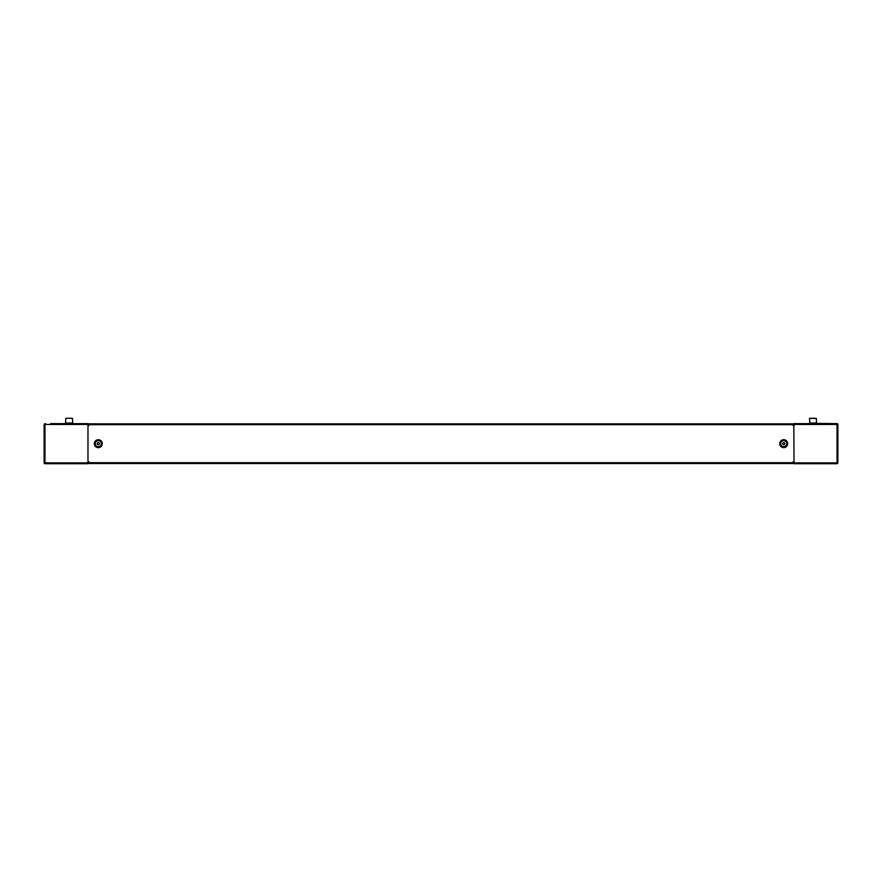 <?xml version="1.0" encoding="UTF-8"?>
<svg xmlns="http://www.w3.org/2000/svg" width="882" height="882" viewBox="0 0 882 882"><rect width="100%" height="100%" fill="white"/><g stroke="black" fill="none" stroke-linecap="round" stroke-linejoin="round"><path stroke-width="1.32" d="M45.489 424.628L45.004 425.025A0.595 0.595 0 0 0 45.522 424.474L45.522 423.636L45.346 424.429L44.96 423.636L44.133 424.474A0.838 0.838 0 0 1 44.166 424.22M45.004 462.333L45.489 462.73A0.595 0.595 0 0 0 45.004 462.333A0.595 0.595 0 0 1 45.522 462.885L45.522 463.723L87.98 463.723L44.96 463.723A0.838 0.838 0 0 1 44.133 462.885L44.96 462.333L44.96 425.025L44.133 425.025L44.133 462.333M87.98 463.723L87.98 423.636L50.682 423.636M793.822 461.639L793.822 463.524L88.178 463.524L87.946 461.639M44.927 462.333L44.133 462.885L44.96 463.723L44.96 462.929L45.346 463.723L50.682 463.723M44.96 463.723L45.522 462.929M45.522 424.429L44.96 423.636M87.946 425.719L88.773 425.719M44.927 425.025L44.133 425.025M88.773 461.639L87.98 461.639M102.268 443.679L102.268 443.679A3.969 3.969 0 0 1 98.299 447.648A3.969 3.969 0 0 1 94.33 443.679A3.969 3.969 0 0 1 98.299 439.71A3.969 3.969 0 0 1 102.268 443.679M88.178 425.719L88.178 423.834L793.822 423.834L794.021 463.723L836.654 463.723L836.654 462.929L837.04 463.723L837.867 462.885A0.838 0.838 0 0 1 837.834 463.138M88.178 463.524L793.822 463.524M836.511 462.73L836.996 462.333A0.595 0.595 0 0 0 836.478 462.885L836.478 463.723L831.318 463.723M837.073 462.333L837.867 462.885L837.867 425.025L836.511 424.628A0.595 0.595 0 0 0 836.996 425.025A0.595 0.595 0 0 1 836.478 424.474L836.478 423.636L794.021 423.636L810.492 423.636L810.249 423.04M796.005 463.723L794.021 463.723M810.492 423.283L837.04 423.636A0.838 0.838 0 0 1 837.867 424.474L837.867 425.025M794.021 423.636L794.054 425.719M831.318 423.636L836.632 423.636L836.478 424.429M837.04 424.429L837.04 423.636L837.073 424.474L837.867 424.474L837.04 423.636M836.478 462.929L837.04 463.723M794.054 461.639L793.227 461.639M837.073 425.025L837.073 424.474M837.04 425.025L837.04 462.333L837.867 462.333M793.227 425.719L794.021 425.719M779.732 443.679L779.732 443.679A3.969 3.969 0 0 0 783.701 447.648A3.969 3.969 0 0 0 787.67 443.679A3.969 3.969 0 0 0 783.701 439.71A3.969 3.969 0 0 0 779.732 443.679L779.732 443.679M44.133 446.7L44.133 440.658M97.439 444.175A0.992 0.992 0 0 0 99.159 444.175A0.992 0.992 0 0 0 98.299 442.687A0.992 0.992 0 0 0 97.439 444.175M98.299 446.7A3.021 3.021 0 0 0 101.331 443.679A3.021 3.021 0 0 0 98.299 440.658A3.021 3.021 0 0 0 95.278 443.679A3.021 3.021 0 0 0 98.299 446.7M97.726 444.671L97.152 443.679L97.726 442.687L98.872 442.687L99.446 443.679L98.872 444.671L97.726 444.671M837.867 440.658L837.867 446.7M784.561 443.183A0.992 0.992 0 0 0 782.841 443.183A0.992 0.992 0 0 0 783.701 444.671A0.992 0.992 0 0 0 784.561 443.183M783.701 440.658A3.021 3.021 0 0 0 780.669 443.679A3.021 3.021 0 0 0 783.701 446.7A3.021 3.021 0 0 0 786.722 443.679A3.021 3.021 0 0 0 783.701 440.658M784.274 442.687L784.848 443.679L784.274 444.671L783.128 444.671L782.554 443.679L783.128 442.687L784.274 442.687M66.812 418.277L71.453 418.277M72.015 418.277L66.249 418.277M65.797 418.277L65.555 423.04L72.699 423.04L72.467 418.277M67.969 418.277L70.295 418.277M809.985 418.277L815.751 418.277M809.775 423.04L816.445 423.04L816.445 418.52L809.533 418.277L809.775 423.04M810.547 418.277L811.705 418.277M87.98 424.474L45.522 424.474M45.522 462.885L87.98 462.885M787.141 443.679A3.451 3.451 0 0 0 783.701 440.228A3.451 3.451 0 0 0 780.25 443.679A3.451 3.451 0 0 0 783.701 447.13A3.451 3.451 0 0 0 787.141 443.679M101.75 443.679A3.451 3.451 0 0 1 98.299 447.13A3.451 3.451 0 0 1 94.859 443.679A3.451 3.451 0 0 1 98.299 440.228A3.451 3.451 0 0 1 101.75 443.679M793.822 424.672L88.178 424.672M88.178 462.686L793.822 462.686M794.021 462.885L836.478 462.885M836.478 424.474L794.021 424.474M71.508 423.636L66.514 423.04M74.055 463.403L74.683 463.723L74.055 463.403M64.21 463.403L63.57 463.723L64.21 463.403M74.055 423.955L74.683 423.636M64.21 423.955L63.57 423.636M807.945 423.955L807.317 423.636L807.945 423.955M817.79 423.955L818.43 423.636L817.79 423.955M807.945 463.403L807.317 463.723M817.79 463.403L818.43 463.723M816.445 418.52L816.445 423.04"/></g></svg>
